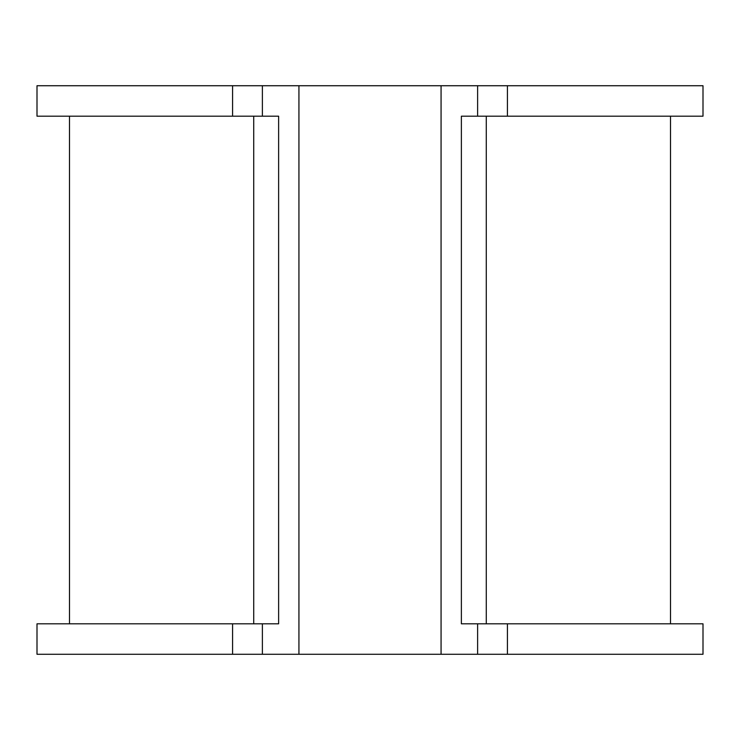 <?xml version="1.0" encoding="UTF-8"?>
<svg xmlns="http://www.w3.org/2000/svg" width="740" height="740" viewBox="0 0 740 740"><rect width="100%" height="100%" fill="white"/><g stroke="black" fill="none" stroke-linecap="round" stroke-linejoin="round"><path stroke-width="1.11" d="M441.068 654.271L441.068 85.729L441.068 654.271L477.615 654.271L477.615 623.811L461.371 623.811L461.371 116.189L477.615 116.189L477.615 85.729L262.386 85.729L262.386 116.189L278.629 116.189L278.629 623.811L262.386 623.811L262.386 654.271L477.615 654.271L477.615 623.811L461.371 623.811L461.371 116.189L477.615 116.189L477.615 85.729L441.068 85.729M298.932 85.729L298.932 654.271L298.932 85.729L262.386 85.729L262.386 116.189L278.629 116.189L278.629 623.811L262.386 623.811L262.386 654.271L232.573 654.271L232.573 623.811L37.305 623.811M253.728 116.189L253.728 623.811L253.728 116.189M486.273 116.189L486.273 623.811L486.273 116.189M244.783 116.189L37.305 116.189M702.695 116.189L495.217 116.189M244.783 85.729L232.573 85.729L232.573 116.189L37 116.189L37 85.729L232.573 85.729L37.305 85.729M703 85.729L507.427 85.729L507.427 116.189L703 116.189L703 85.729M702.695 85.729L495.217 85.729M244.783 623.811L37 623.811L37 654.271L232.573 654.271L37.305 654.271M702.695 623.811L495.217 623.811M702.695 654.271L507.427 654.271L507.427 623.811L703 623.811L703 654.271L495.217 654.271M298.932 654.271L262.386 654.271M244.783 654.271L232.573 654.271L232.573 623.811L262.386 623.811M262.386 85.729L232.573 85.729L232.573 116.189L262.386 116.189M477.615 654.271L507.427 654.271L507.427 623.811L477.615 623.811M477.615 85.729L507.427 85.729L507.427 116.189L477.615 116.189M69.486 116.189L69.486 623.811M670.514 116.189L670.514 623.811"/></g></svg>
